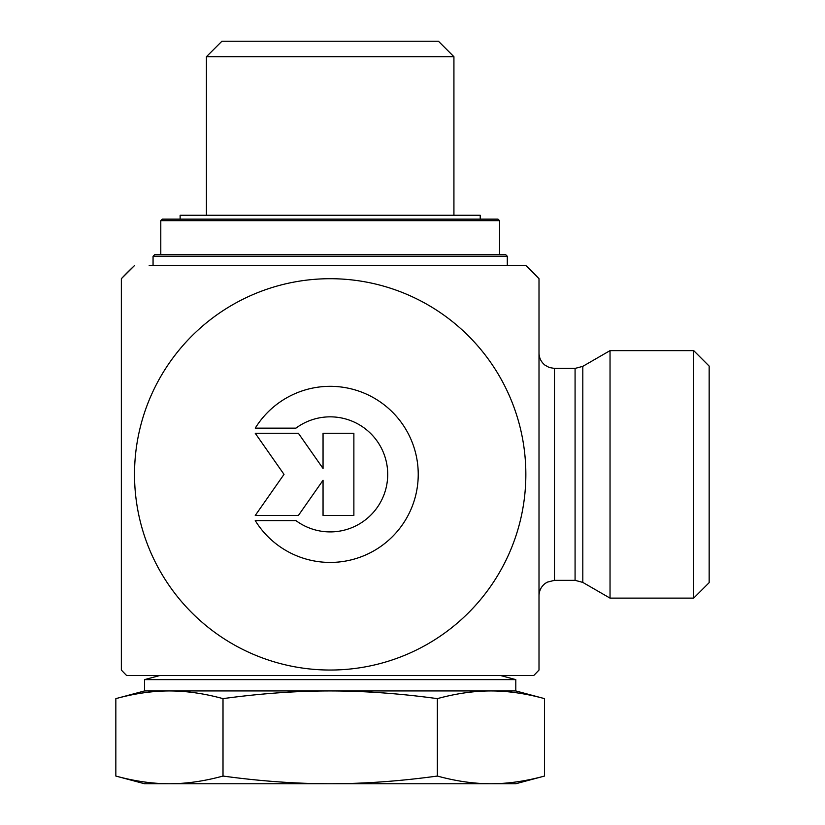 <?xml version="1.0" encoding="UTF-8"?>
<svg xmlns="http://www.w3.org/2000/svg" width="825" height="825" viewBox="0 0 825 825"><rect width="100%" height="100%" fill="white"/><g stroke="black" fill="none" stroke-linecap="round" stroke-linejoin="round"><path stroke-width="1.24" d="M255.245 428.144A88.048 88.048 0 0 1 387.43 407.478A88.048 88.048 0 0 1 387.43 541.272A88.048 88.048 0 0 1 255.245 520.606L295.938 520.606A57.533 57.533 0 0 0 372.817 435.744A57.533 57.533 0 0 0 295.938 428.144L255.245 428.144M323.049 433.28L353.873 433.28L353.873 515.47L323.049 515.47L323.049 480.253L298.392 515.47L255.245 515.47L284.017 474.375L255.245 433.28L298.392 433.28L323.049 468.497L323.049 433.28M575.077 368.414L575.077 580.336L554.472 580.336L554.472 368.414L575.077 368.414L582.811 366.341L582.811 582.409L610.036 598.125L610.036 350.625L693.691 350.625L693.691 598.125L709.16 582.656L709.16 366.094L693.691 350.625M149.191 265.547L525.845 265.547L539.003 278.706L539.003 670.044A286.172 286.172 0 0 1 533.785 675.469L126.576 675.469L160.019 675.469L144.55 679.614L515.8 679.614L500.332 675.469L160.019 675.469M330.175 265.547L525.845 265.547A286.172 286.172 0 0 1 539.003 278.706M121.347 278.706L134.516 265.547A286.172 286.172 0 0 0 121.347 278.706L121.347 670.044A286.172 286.172 0 0 0 126.576 675.469M134.516 474.375A195.669 195.669 0 0 0 428.01 643.83A195.669 195.669 0 0 0 428.01 304.92A195.669 195.669 0 0 0 134.516 474.375M206.425 56.719L453.925 56.719L438.457 41.25L221.894 41.25L206.425 56.719L206.425 215.273M544.521 776.057L515.8 783.75L169.424 783.75C186.398 783.74 204.26 781.182 223.008 776.057C260.514 781.182 296.237 783.74 330.175 783.75C364.124 783.74 399.847 781.182 437.353 776.057C456.101 781.182 473.963 783.74 490.937 783.75C507.911 783.74 525.772 781.182 544.521 776.057L544.521 698.631L515.8 690.938L330.175 690.938C296.237 690.948 260.514 693.505 223.008 698.631C204.26 693.505 186.398 690.948 169.424 690.938C152.45 690.948 134.588 693.505 115.84 698.631L115.84 776.057C134.588 781.182 152.45 783.74 169.424 783.75L144.55 783.75L115.84 776.057M544.521 698.631C525.772 693.505 507.911 690.948 490.937 690.938C473.963 690.948 456.101 693.505 437.353 698.631C399.847 693.505 364.124 690.948 330.175 690.938L144.55 690.938L115.84 698.631M437.353 776.057L437.353 698.631M223.008 776.057L223.008 698.631M480.222 219.141L480.222 215.273L180.128 215.273L180.128 219.141M499.558 220.688L498.011 219.141L162.339 219.141L160.792 220.688L499.558 220.688L499.558 254.719M505.746 254.719L154.605 254.719L153.058 256.266L507.293 256.266L505.746 254.719M582.811 582.409L575.077 580.336M582.811 366.341L610.036 350.625M554.472 368.414L549.233 367.496L544.902 365.093C541.076 361.948 539.117 357.895 539.003 352.945M554.472 580.336L547.13 582.192L544.902 583.657C541.076 586.802 539.117 590.855 539.003 595.805M610.036 598.125L693.691 598.125M453.925 215.273L453.925 56.719M515.8 690.938L515.8 679.614M144.55 690.938L144.55 679.614M160.792 220.688L160.792 254.719M507.293 265.547L507.293 256.266M153.058 265.547L153.058 256.266"/></g></svg>
